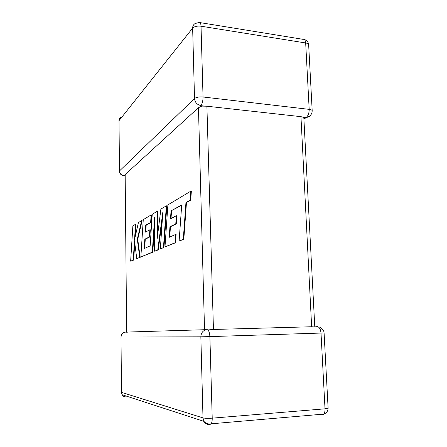 <?xml version="1.0" encoding="UTF-8"?>
<svg xmlns="http://www.w3.org/2000/svg" width="447" height="447" viewBox="0 0 447 447"><rect width="100%" height="100%" fill="white"/><g stroke="black" fill="none" stroke-linecap="round" stroke-linejoin="round"><path stroke-width="0.67" d="M310.531 115.242C309.637 116.594 308.38 117.276 306.759 117.287L303.815 117.393L314.777 326.774M120.886 117.27C119.667 118.042 119.047 119.17 119.014 120.673L119.332 171.089L194.518 98.541L192.646 28.127L119.014 120.673L119.472 170.849C119.774 173.576 121.277 175.168 123.992 175.61L125.02 175.397M321.818 414.889L323.773 414.095C324.684 412.916 325.098 411.156 325.014 408.826L328.115 408.161L324.086 332.931L321.007 333.06C320.577 329.081 319.314 326.93 317.219 326.606L314.61 326.964L311.643 326.757L300.954 116.661L206.9 106.213L213.454 329.467L208.207 329.914L207.084 329.64C203.206 330.165 201.128 332.557 200.848 336.82L120.986 337.049L121.495 392.36L202.999 417.889L200.848 336.82L209.883 336.608L212.213 418.163L325.014 408.826L321.007 333.06L209.883 336.608C209.598 332.333 208.665 330.009 207.084 329.64M200.815 105.537C197.093 104.743 194.993 102.408 194.518 98.541C196.317 97.211 199.161 96.697 203.044 96.988L309.184 109.359L305.675 42.968L201.027 26.205L203.044 96.988C203.005 100.977 202.262 103.827 200.815 105.537L201.893 106.095L206.9 106.213M206.363 329.702L204.536 329.718L198.451 107.693L201.893 106.095M126.641 332.082L125.166 174.542L126.641 332.082L127.289 332.272L125.573 332.11C122.774 332.479 121.243 334.121 120.986 337.049L121.344 392.27L122.109 394.718C123.059 396.277 124.434 397.037 126.233 396.981L125.506 395.824M311.643 326.757L213.454 329.467M204.536 329.718L126.803 332.071M198.451 107.693L125.166 174.542M300.954 116.661L303.815 117.393M171.056 210.855L181.705 204.961L179.118 241.062L183.287 239.335L185.946 202.575L190.171 200.195L190.83 191.16L167.888 204.899L164.988 246.923L175.006 242.766L175.587 234.452L169.212 237.323L169.944 226.735L175.772 223.846L176.336 215.733L170.491 218.834L171.056 210.855L181.678 205.285M179.118 241.062L183.806 239.346L186.466 202.597L190.701 200.222L191.361 191.193L190.83 191.16M183.287 239.335L183.806 239.346M185.946 202.575L186.466 202.597M190.171 200.195L190.701 200.222M164.988 246.923L175.509 242.777L176.09 234.468L175.587 234.452M175.006 242.766L175.509 242.777M169.726 237.094L170.441 226.752L176.274 223.863L176.844 215.756L176.336 215.733M169.944 226.735L170.441 226.752M175.772 223.846L176.274 223.863M171.005 218.561L171.547 210.878M157.115 211.358L152.237 214.275L150.142 245.9L144.219 248.566L144.828 239.19L149.404 236.921L149.868 229.758L145.275 232.194L145.744 225.126L150.645 222.366L151.131 214.94L143.269 219.65L140.855 256.93L152.304 252.181L154.645 217.024L154.645 251.208L157.757 249.918L162.842 212.113L160.339 248.85L163.473 247.549L166.34 205.827L160.881 209.101L157.137 239.044L157.115 211.358L157.579 211.381L157.607 235.312M166.34 205.827L166.826 205.855L163.954 247.56L160.339 248.85M144.677 248.359L145.269 239.201L149.857 236.932L150.326 229.775L149.868 229.758M144.828 239.19L145.269 239.201M149.404 236.921L149.857 236.932M145.739 231.948L146.191 225.143L151.103 222.382L151.583 214.962L151.131 214.94M145.744 225.126L146.191 225.143M150.645 222.366L151.103 222.382M140.855 256.93L152.762 252.192L154.645 223.997M152.304 252.181L152.762 252.192M154.645 251.208L158.227 249.929L162.35 219.343M157.757 249.918L158.227 249.929M163.473 247.549L163.954 247.56M130.647 261.16L133.245 260.081L134.469 240.715L136.771 258.623L139.743 257.388L137.29 239.262L141.671 220.606L138.414 222.556L134.547 239.614L135.514 224.293L132.865 225.88L130.647 261.16L133.67 260.093L134.754 242.928M133.245 260.081L133.67 260.093M136.771 258.623L140.179 257.399L137.721 239.274L142.107 220.622L141.671 220.606M139.743 257.388L140.179 257.399M137.29 239.262L137.721 239.274M135.139 237.016L135.938 224.31L135.514 224.293M303.306 116.924L303.021 117.103M312.196 110.957L312.19 110.716C311.984 110.046 310.983 109.593 309.184 109.359C309.173 113.091 308.218 115.723 306.312 117.259M202.999 417.889L203.921 421.353C205.29 423.633 207.229 424.711 209.738 424.6L211.224 423.801C211.928 422.549 212.258 420.672 212.213 418.163C208.051 418.442 204.983 418.347 202.999 417.889M323.382 414.481L324.5 413.81M121.344 392.27L122.109 394.718L203.921 421.353C205.838 423.538 208.274 424.348 211.224 423.801L323.773 414.095C326.578 413.011 328.025 411.033 328.115 408.161L328.109 408.077M195.11 23.54C193.473 24.507 192.651 26.038 192.646 28.127C194.406 26.44 197.2 25.797 201.027 26.205C200.865 23.311 200.234 22.059 199.122 22.462L195.11 23.54M200.116 22.624L303.088 39.336C304.563 39.034 305.43 40.247 305.675 42.968C307.447 43.286 308.441 43.873 308.659 44.739C308.341 42.035 306.91 40.291 304.357 39.509M123.992 175.61L123.461 175.61M177.336 207.363L177.845 207.386M308.659 44.739L312.19 110.716C312.067 114.203 310.257 116.393 306.759 117.287L304.061 118.936M201.033 105.688L204.732 106.101M201.351 105.883L200.552 106.609M122.405 333.518L120.841 337.044M324.086 332.931C323.907 330.551 322.689 328.796 320.432 327.668M119.489 118.718L118.88 120.981M119.332 171.089C119.628 173.81 121.171 175.33 123.953 175.643L125.02 175.716M302.569 116.963L305.821 117.326"/></g></svg>

